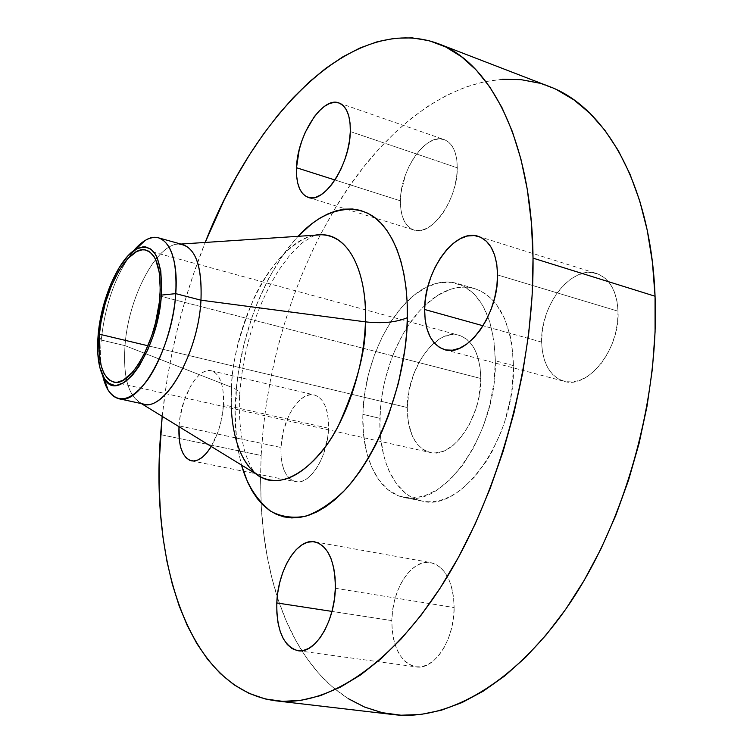 <?xml version="1.0" encoding="UTF-8"?>
<svg xmlns="http://www.w3.org/2000/svg" width="753" height="753" viewBox="0 0 753 753"><rect width="100%" height="100%" fill="white"/><g stroke="black" fill="none" stroke-linecap="round" stroke-linejoin="round"><path stroke-width="0.56" stroke-dasharray="3.77 2.82" d="M391.833 620.604L331.969 611.408L391.833 620.604L392.605 610.627L394.478 600.809L397.377 591.491L401.217 583.001L405.848 575.65L411.129 569.71L416.87 565.399L422.866 562.915L428.899 562.359L434.735 563.799L440.157 567.207L444.938 572.478L448.882 579.443L451.809 587.839L453.598 597.345L454.153 607.586C453.193 581.73 445.381 566.736 430.735 562.595C411.9 558.491 391.965 589.006 391.833 620.604C392.294 647.091 400.342 662.508 415.967 666.866C434.18 670.49 454.492 639.683 454.153 607.586L453.447 618.128L451.499 628.557L448.393 638.412L444.251 647.288L439.263 654.828L433.634 660.72L427.6 664.758L421.416 666.791L415.327 666.772L409.566 664.739L404.352 660.795L399.871 655.129L396.285 647.985L393.697 639.626L392.2 630.393L391.833 620.604M335.349 588.253L454.153 607.586L335.349 588.253M541.633 342.088L483.078 325.776L541.633 342.088L542.207 331.828L544.127 321.418L547.346 311.215L551.742 301.577L557.164 292.861L563.442 285.359L570.35 279.382L577.636 275.146L585.053 272.85L592.319 272.614L599.153 274.478L605.261 278.412L610.419 284.295L614.373 291.929L616.961 301.012L618.053 311.196C616.792 290.893 609.657 278.337 596.649 273.527C571.687 264.538 540.155 305.257 541.633 342.088C542.461 363.313 549.944 376.387 564.072 381.31C587.858 389.546 620.208 348.865 618.053 311.196L617.592 322.058L615.577 333.146L612.114 343.989L607.332 354.136L601.44 363.172L594.71 370.73L587.406 376.5L579.838 380.303L572.318 381.997L565.136 381.564L558.557 379.051L552.824 374.599L548.137 368.396L544.645 360.715L542.452 351.83L541.633 342.088M497.564 274.939L618.053 311.196L497.564 274.939M400.417 200.825L334.953 179.976L400.417 200.825L401.104 192.354L405.453 174.922L408.954 166.573L413.19 158.874L418.019 152.106L423.271 146.524L428.739 142.345L434.246 139.757L439.583 138.863L444.524 139.729L448.882 142.355L452.468 146.656L455.141 152.492L456.77 159.636L457.287 167.806C457.024 152.454 452.666 143.061 444.232 139.625C426.302 132.246 400.219 169.726 400.417 200.825C400.417 216.76 404.916 226.493 413.924 230.023C431.074 237.12 457.88 199.649 457.287 167.806L456.647 176.682L454.887 185.887L452.073 195.055L448.317 203.79L443.79 211.744L438.67 218.586L433.182 224.065L427.544 227.961L421.991 230.154L416.729 230.578L411.957 229.241L407.844 226.229L404.54 221.674L402.158 215.763L400.775 208.722L400.417 200.825M350.314 131.549L457.287 167.806L350.314 131.549M179.026 425.878C180.541 397.32 198.001 366.852 211.292 370.777C220.027 373.799 224.093 385.141 223.5 404.803L328.543 428.241C328.6 409.227 323.846 398.121 314.302 394.939C299.779 390.741 281.726 419.826 280.954 447.48L179.026 425.878L178.979 426.669L179.026 425.878L280.954 447.48L283.41 430.867L288.954 415.327L292.663 408.663L296.833 403.071L301.294 398.779L305.916 395.937L310.509 394.694L314.905 395.099L318.924 397.17L322.416 400.841L325.23 406.008L327.244 412.465L328.364 419.976L328.543 428.241L327.762 436.928L323.479 454.115L320.147 461.918L316.213 468.752L311.827 474.352L307.177 478.494L302.442 481.035L297.821 481.901L293.491 481.063L289.613 478.597L286.319 474.616L283.74 469.279L281.951 462.813L281.01 455.452L280.954 447.48C280.596 466.935 285.453 478.334 295.524 481.675C309.596 485.657 328.063 456.393 328.543 428.241L223.5 404.803L223.575 396.266L222.747 388.529L221.071 381.912L218.624 376.651L215.499 372.951L211.847 370.918L207.8 370.617L203.526 372.038L199.187 375.088L194.942 379.644L190.942 385.517L184.24 400.304L180.014 417.294L179.026 425.878M141.423 403.608L140.378 402.968C128.066 395.184 122.946 376.076 125.007 345.646L101.231 340.036C100.064 353.571 100.544 365.412 102.681 375.54C100.544 365.412 100.064 353.571 101.231 340.036L98.144 335L101.231 340.036L125.007 345.646L231.491 387.24C234.569 314.773 280.201 233.063 321.587 234.757C297.2 233.938 268.746 264.943 253.413 299.43C238.974 335.217 231.66 364.48 231.491 387.24C237.929 389.866 240.668 392.614 239.708 395.513L235.595 399.071C237.044 362.664 251.85 287.477 298.047 236.31L288.757 247.144L281.594 256.961L268.407 279.015L257.046 303.675L252.151 316.731L244.085 343.82L238.513 371.53L236.715 385.376L235.181 412.512L236.47 438.246L238.183 450.313L241.506 465.062C235.83 441.051 233.863 419.054 235.595 399.071L239.708 395.513C240.668 392.614 237.929 389.866 231.491 387.24C229.467 433.257 239.51 463.311 261.611 477.402M231.34 408.248L231.491 387.24L125.007 345.646C122.88 379.117 129.064 398.591 143.578 404.079M261.15 455.49L260.538 476.743L261.15 455.49L179.12 438.472L261.15 455.49L263.117 429.492L266.393 403.401L270.948 377.328L276.756 351.435L283.768 325.842L291.966 300.692L301.304 276.125L311.751 252.264L320.326 234.842C285.359 303.854 265.63 377.404 261.15 455.49M348.15 698.605L332.977 687.498L319.178 673.991L306.81 658.32L295.891 640.718L286.451 621.423L278.488 600.63L272.002 578.558L266.986 555.403L263.418 531.345L261.272 506.571L260.538 477.477L261.084 503.089C262.712 536.625 268.106 567.884 277.255 596.865C297.426 660.193 337.984 707.942 393.499 714.597M160.577 434.622L179.12 438.472L160.577 434.622M513.48 365.619L495.352 360.8C497.102 433.154 443.395 509.292 404.079 497.432C377.677 492.349 361.384 456.6 362.852 414.366L379.898 418.31C378.59 460.309 395.212 495.898 421.906 501.046C461.664 512.953 515.532 437.512 513.48 365.619L511.918 344.949L510.101 335.405L504.501 318.378L496.566 304.654L491.85 299.186L486.711 294.705L481.195 291.242L475.378 288.804L469.317 287.401L463.076 287.044L456.723 287.693L450.303 289.34L437.54 295.477L425.229 305.106L419.383 311.111L408.512 325.164L403.58 333.09L394.901 350.399L391.221 359.623L385.32 378.872L383.136 388.736L380.416 408.531L379.945 427.911L380.576 437.248L383.569 454.812L385.913 462.879L388.802 470.38L396.182 483.37L405.481 493.224L410.78 496.829L416.447 499.484L422.433 501.15L428.702 501.78L435.178 501.347L441.813 499.86L448.534 497.291L455.264 493.667L461.947 488.989L474.861 476.677L486.683 460.78L492.01 451.678L501.178 431.667L504.905 420.974L510.43 398.826L512.162 387.626L513.48 365.619C511.664 322.717 498.655 297.021 474.437 288.512C457.815 284.342 441.258 290.009 424.777 305.539C398.892 329.993 380.717 376.368 379.898 418.31L362.852 414.366C363.821 361.308 393.01 302.085 427.902 286.441C437.926 281.801 447.621 280.784 456.977 283.41C480.941 291.844 493.723 317.644 495.352 360.8L513.48 365.619M407.251 407.524L147.993 345.768L407.251 407.524C407.486 432.533 415.072 447.517 430.001 452.459C452.271 459.264 481.647 417.83 480.819 378.505C480.038 354.428 472.752 340.017 458.963 335.273C435.62 327.856 407.091 369.111 407.251 407.524L409.02 390.788L413.613 374.297L420.673 359.35L429.662 347.142L439.893 338.69L443.442 336.845L450.558 334.774L457.466 334.925L460.77 335.857L466.869 339.396L469.618 341.984L474.352 348.705L477.891 357.251L480.085 367.323L480.819 378.505L403.523 358.635L480.819 378.505L479.106 396.342L476.141 408.22L469.288 424.758L460.149 438.397L453.221 445.258L445.955 450.03L442.293 451.574L435.093 452.939L431.62 452.751L425.106 450.689L422.122 448.835L416.823 443.621L412.578 436.571L408.455 423.205L407.251 407.524M159.918 296.033L403.523 358.635L159.918 296.033M557.013 89.871L539.27 83.141M502.533 79.253L483.934 81.813L465.42 87.15L447.15 95.066L429.257 105.392L411.872 117.92L395.099 132.472L379.023 148.859L363.737 166.902L349.307 186.424L335.8 207.263L320.665 234.183L333.09 211.781C386.675 119.915 472.159 57.435 548.796 86.313M362.852 414.366L364.518 394.581L368.386 374.683L374.307 355.312L382.11 337.071L391.56 320.58L402.375 306.396L414.225 295.044L426.725 287.006L439.441 282.667L451.922 282.319L463.669 286.112L474.192 294.056L483.012 305.972L489.695 321.484L493.893 340.008L495.352 360.8L493.959 382.957L489.742 405.472L482.889 427.318L473.731 447.498L462.69 465.119L450.313 479.426L437.154 489.892L423.798 496.171L410.809 498.147L398.685 495.888L387.861 489.629L378.693 479.736L371.445 466.7L366.334 451.056L363.445 433.408L362.852 414.366M162.187 416.362C168.578 356.433 182.913 298.461 205.174 242.447L193.399 274.28L185.134 300.419L177.934 326.981L171.853 353.806L166.902 380.792L162.187 416.362M211.254 446.482L218.078 431.676L220.704 422.885L223.5 404.803C222.333 420.494 218.257 434.396 211.254 446.482M182.979 244.65C160.154 237.091 128.387 294.677 125.007 345.646C128.302 297.416 156.925 242.372 179.638 244.132L180.861 244.057M101.231 340.036C105.316 303.393 116.075 273.668 133.497 250.843C116.075 273.668 105.316 303.393 101.231 340.036M314.688 541.821L430.735 562.595M478.437 236.395L596.649 273.527M338.944 102.945L444.232 139.625M211.292 370.777L314.302 394.939M314.81 235.2L303.346 242.005L299.845 244.932L289.218 255.982L278.808 270.101C255.869 307.299 242.824 349.128 239.68 395.579C238.108 420.24 242.25 445.663 246.325 456.083C252.095 470.766 254.1 471.482 255.832 473.853M421.906 501.046L404.079 497.432M146.129 250.165L458.963 335.273M113.571 382.035L430.001 452.459M474.437 288.512L456.977 283.41M191.469 460.836L295.524 481.675M308.335 197.437L413.924 230.023M444.807 349.721L564.072 381.31M298.066 650.733L415.967 666.866"/><path stroke-width="1.13" d="M276.793 602.937C277.801 570.059 297.209 537.943 314.688 541.821C328.261 545.831 335.151 561.314 335.349 588.253L335.104 577.589L333.692 567.706L331.188 559.008L327.687 551.836L323.366 546.433L318.397 542.998L312.984 541.614L307.337 542.311L301.671 545.021L296.202 549.615L291.11 555.902L286.582 563.639L282.77 572.534L279.805 582.285L277.791 592.536L276.793 602.937L276.869 613.111L277.998 622.703L280.172 631.353L283.316 638.742L287.335 644.568L292.089 648.597L297.407 650.63L303.092 650.554L308.928 648.333L314.679 644.031L320.11 637.791L324.985 629.847L329.099 620.51L332.28 610.175L334.398 599.275L335.349 588.253C334.784 621.733 314.905 654.225 298 650.724C283.542 646.413 276.473 630.487 276.793 602.937L331.969 611.408L276.793 602.937M424.636 309.492C424.212 271.221 454.953 227.839 478.296 236.348C490.467 240.922 496.886 253.789 497.564 274.939L496.792 264.35L494.58 254.947L491.031 247.125L486.316 241.158L480.64 237.261L474.23 235.538L467.368 236.028L460.318 238.663L453.325 243.313L446.661 249.77L440.552 257.771L435.215 267.023L430.829 277.179L427.525 287.9L425.436 298.8L424.636 309.492L425.144 319.62L426.96 328.797L430.048 336.704L434.302 343.029L439.583 347.51L445.72 349.938L452.478 350.192L459.622 348.206L466.869 344.027L473.919 337.786L480.489 329.71L486.297 320.1L491.088 309.361L494.655 297.924L496.839 286.291L497.564 274.939C498.627 314.208 466.926 357.647 444.722 349.703C431.535 344.978 424.833 331.574 424.636 309.492L483.078 325.776L424.636 309.492M296.494 167.731C297.171 135.662 322.425 96.026 338.916 102.935C346.691 106.154 350.484 115.698 350.314 131.549L350.06 123.125L348.733 115.802L346.408 109.882L343.18 105.571L339.189 103.029L334.605 102.323L329.626 103.453L324.43 106.342L319.225 110.86L314.189 116.819L305.37 132.076L301.887 140.82L299.186 149.885L296.494 167.731L296.607 175.863L297.699 183.083L299.75 189.097L302.687 193.69L306.424 196.665L310.82 197.87L315.733 197.258L320.966 194.801L326.313 190.575L331.574 184.72L336.535 177.463L340.968 169.077L344.714 159.909L347.585 150.336L349.477 140.745L350.314 131.549C350.004 164.455 323.969 204.157 308.231 197.399C299.958 194.058 296.042 184.174 296.494 167.731L334.953 179.976L296.494 167.731M231.34 408.248C232.357 432.9 239.689 465.778 261.611 477.402C282.187 486.532 304.193 475.312 327.621 443.733C349.138 412.503 364.254 364.047 365.412 321.851C382.251 323.734 396.238 322.34 407.345 317.681C407.571 356.922 391.711 436.985 345.448 489.516C332.384 502.411 319.15 511.315 305.737 516.21C292.757 518.459 281.095 516.812 270.732 511.249C256.613 499.898 246.871 484.499 241.506 465.062L247.605 482.108L252.123 490.89L257.291 498.599L263.089 505.131L269.48 510.412L276.407 514.346L283.825 516.878L291.684 517.923L299.892 517.443L308.391 515.41L317.098 511.795L325.908 506.6L334.746 499.851L343.5 491.587L352.065 481.864L360.348 470.785L368.236 458.436L375.625 444.976L382.43 430.528L388.557 415.279L398.45 383.108L404.813 350.032L406.573 333.664L407.345 317.681L407.147 302.273L405.989 287.618L403.89 273.885L400.897 261.216L397.057 249.732L392.445 239.548L387.108 230.738L381.131 223.387L374.599 217.513L367.586 213.155L360.169 210.322L352.451 208.995L344.498 209.146L336.393 210.736L328.223 213.73L320.053 218.041L311.958 223.622L298.047 236.31C327.611 204.148 363.398 201.249 383.004 225.458C402.789 249.45 407.919 287.797 407.345 317.681C396.238 322.34 382.251 323.734 365.412 321.851C367.285 289.133 356.809 236.254 321.587 234.757L320.994 234.258L314.81 235.2M175.76 293.642L161.396 295.101C158.168 352.131 118.287 406.705 103.98 377.902C98.521 368.358 96.582 354.061 98.144 335C100.968 299.807 118.569 259.004 135.747 249.356C153.763 241.657 162.309 256.905 161.396 295.101L175.76 293.642C172.795 346.992 139.719 405.989 118.87 398.714C111.068 396.68 105.665 388.953 102.681 375.54L108.103 390.101C117.939 404.192 130.862 401.123 146.891 380.896C161.584 360.64 173.557 324.647 175.76 293.642L200.976 300.183L175.76 293.642C179.073 251.784 163.872 228.31 145.084 240.489L133.497 250.843C142.392 240.367 150.769 236.047 158.629 237.882C171.533 242.73 177.247 261.31 175.76 293.642M118.87 398.714L143.578 404.079C165.001 411.439 198.378 353.129 200.976 300.183C198.274 356.433 161.34 416.541 140.378 402.968M141.423 403.608L261.611 477.402C283.467 489.902 318.039 466.041 338.276 426.019C357.167 383.908 366.212 349.185 365.412 321.851L200.976 300.183L365.412 321.851C367.144 269.696 347.406 234.352 321.587 234.757L180.861 244.057M275.909 700.836L393.499 714.597C448.139 721.252 516.822 682.886 571.433 600.856C625.875 518.921 659.195 398.299 655.054 296.23L533.03 258.128C534.366 364.678 499.531 492.189 445.861 579.066C392.04 666.076 326.435 707.039 275.711 700.808C188.862 689.296 150.252 563.508 160.577 434.622L162.187 416.362L159.25 461.184L159.203 487.323L160.455 512.868L163.034 537.651L166.987 561.503L172.324 584.215L179.063 605.61L187.224 625.451L196.806 643.533L207.809 659.6L220.205 673.436L233.967 684.769L249.036 693.362L265.329 698.972L282.742 701.354L301.144 700.318L320.373 695.659L340.243 687.244L360.518 674.98L380.952 658.828L401.255 638.845L421.143 615.135L440.279 587.924L458.361 557.502L475.058 524.248L490.09 488.641L503.173 451.207L514.073 412.54L522.61 373.272L528.662 334.021L532.136 295.44L533.03 258.128L655.054 296.23L652.409 262.166L647.232 230.211L639.692 200.759L629.979 174.131L618.307 150.591L604.923 130.325L590.079 113.43L574.021 99.951L557.013 89.871M260.538 476.743L260.538 477.477L260.538 476.743M99.424 334.2C102.502 291.985 128.255 244.17 146.129 250.165C156.671 254.128 161.264 269.423 159.918 296.033C157.33 339.612 130.504 387.955 113.534 382.035C102.21 377.667 97.504 361.722 99.424 334.2L147.993 345.768L99.424 334.2L99.057 351.378L101.175 365.789L103.914 373.253L107.641 378.618L109.834 380.434L114.795 382.232L117.515 382.176L123.313 380.124L132.472 372.293L138.533 364.141L144.265 353.995L151.692 335.913L155.551 322.708L159.278 302.546L160.248 289.726L159.344 272.746L155.749 259.823L154.026 256.604L149.875 252.001L144.981 249.911L142.308 249.827L136.66 251.54L127.831 258.543L119.228 270.214L111.529 285.509L105.298 303.195L101.024 321.889L99.424 334.2M539.27 83.141L521.048 79.649L502.533 79.253M320.665 234.183L320.326 234.842L320.665 234.183M348.15 698.605L364.621 707.076L382.298 712.686L401.057 715.218L420.748 714.475L441.192 710.277L462.163 702.502L483.445 691.056L504.745 675.93L525.773 657.153L546.217 634.854L565.767 609.205L584.074 580.507L600.847 549.116L615.775 515.447L628.595 480.019L639.081 443.366L647.062 406.065L652.409 368.725L655.082 331.922L655.054 296.23C651.053 184.316 604.904 106.587 548.796 86.313L438.34 43.721M205.174 242.447C254.928 115.501 351.858 12.095 438.142 43.636C490.288 62.273 532.079 141.244 533.03 258.128L531.383 222.634L527.298 189.455L520.907 159.015L512.388 131.634L501.959 107.585L489.845 87.037L476.273 70.076L461.504 56.739L445.767 46.987L429.285 40.747L412.286 37.885L394.977 38.243L377.517 41.66L360.094 47.919L342.85 56.842L325.927 68.203L309.427 81.813L293.454 97.457L278.102 114.945L263.446 134.1L249.554 154.723L236.489 176.663L224.29 199.733L205.174 242.447M178.979 426.669L179.506 441.672L180.965 448.308L183.195 453.758L186.113 457.796L189.615 460.252L193.587 461.005L197.879 460.008L202.322 457.269L206.736 452.882L211.254 446.482C204.609 457.052 198.02 461.834 191.469 460.836C182.424 457.711 178.263 446.322 178.979 426.669M179.638 244.132C195.036 246.287 202.152 264.971 200.976 300.183C202.246 268.087 196.241 249.572 182.979 244.65L158.629 237.882M98.144 335L99.82 322.152L104.281 302.65L110.776 284.192L118.823 268.209L127.803 256.001L137.018 248.659L142.929 246.852L145.715 246.928L150.854 249.092L155.193 253.883L157.01 257.234L160.775 270.741L161.735 288.503L160.728 301.925L156.822 323.028L152.774 336.864L147.786 349.816L139.004 366.4L132.66 374.919L126.231 381.009L123.068 383.079L117.007 385.207L114.164 385.254L108.987 383.352L104.639 378.919L99.951 368.01L97.758 352.941L98.144 335M108.103 390.101L103.98 377.902M145.084 240.489L135.747 249.356M261.611 477.402L260.858 477.562L255.832 473.853"/></g></svg>
